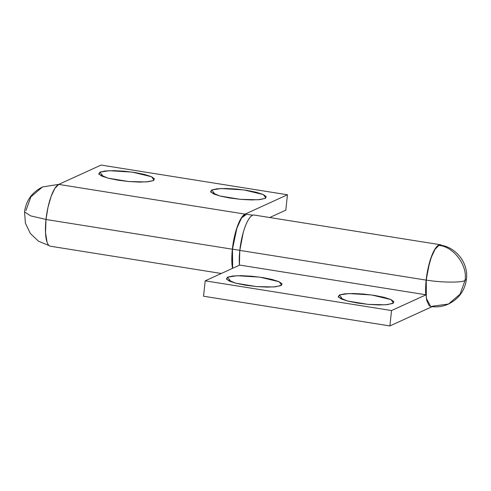 <?xml version="1.0" encoding="UTF-8"?>
<svg xmlns="http://www.w3.org/2000/svg" width="491" height="491" viewBox="0 0 491 491"><rect width="100%" height="100%" fill="white"/><g stroke="black" fill="none" stroke-linecap="round" stroke-linejoin="round"><path stroke-width="0.74" d="M25.98 210.498L30.915 196.83L42.527 186.948L58.877 184.334M46.013 219.422L30.595 215.868L24.55 211.891L30.595 215.868L46.013 219.422M342.835 299.578L339.404 294.981L348.868 293.55L371.681 294.974L391.026 299.602L393.451 303.039L387.448 304.629L378.942 304.954L368.471 304.408L357.632 303.076L348.076 301.155L341.251 298.945L338.207 296.779L339.404 294.981L344.651 293.833L353.158 293.508L363.628 294.054L374.467 295.392L384.023 297.307L390.842 299.516L393.892 301.689L392.696 303.481L385.478 304.801L368.084 304.377L347.53 301.02L338.459 297.165L339.404 294.981L342.835 299.578M231.022 281.754L227.591 277.151L237.055 275.721L259.874 277.145L279.219 281.773L281.644 285.21L275.635 286.799L267.129 287.125L256.658 286.578L245.819 285.246L236.263 283.325L229.444 281.116L226.4 278.949L227.591 277.151L232.838 276.003L241.351 275.678L251.822 276.224L262.66 277.562L272.217 279.477L279.035 281.693L282.079 283.859L280.889 285.652L273.671 286.971L256.277 286.548L235.717 283.19L226.652 279.336L227.591 277.151L231.022 281.754M253.706 215.015A31.442 8.77 99.1 0 0 239.804 250.392L426.157 280.109A31.442 8.77 -80.9 0 1 440.059 244.733M441.918 245.414L440.642 244.782C438.905 244.42 437.027 245.831 435.014 249.017C432.994 252.202 431.184 256.627 429.576 262.286L426.157 280.109A31.442 8.77 99.1 0 0 425.765 294.747L239.412 265.03L425.765 294.747A31.442 8.77 -80.9 0 1 426.157 280.109L239.804 250.392A31.442 8.77 99.1 0 0 239.412 265.03L239.804 250.392L243.223 232.568C244.831 226.91 246.648 222.491 248.661 219.305C250.674 216.114 252.552 214.702 254.289 215.064M391.542 310.551L425.912 294.864L391.542 310.551L205.195 280.834L391.542 310.551L389.897 325.938L391.542 310.551M239.706 265.079L205.195 280.834L203.55 296.226L389.897 325.938L203.55 296.226L205.195 280.834L239.706 265.079M432.123 306.666L389.897 325.938L432.123 306.666M215.187 194.553L211.756 189.956L221.226 188.526L244.039 189.949L263.385 194.577L265.809 198.014L265.054 198.456L266.245 196.664L263.201 194.491L256.382 192.282L246.826 190.361L235.987 189.029L225.516 188.483L217.01 188.808L211.756 189.956L210.565 191.754L213.61 193.92L220.428 196.13L229.984 198.051L240.823 199.383L251.294 199.929L259.807 199.604L265.054 198.456L257.836 199.776L240.443 199.352L219.888 195.995L210.817 192.134L211.756 189.956L215.187 194.553M103.38 176.723L99.949 172.126L109.413 170.696L132.226 172.12L151.572 176.748L154.002 180.185L153.241 180.627L154.438 178.834L151.394 176.662L144.569 174.452L135.013 172.537L124.174 171.199L113.703 170.653L105.197 170.978L99.949 172.126L98.752 173.924L101.797 176.091L108.621 178.301L118.178 180.222L129.016 181.553L139.487 182.1L147.994 181.774L153.241 180.627L146.023 181.946L128.636 181.523L108.075 178.165L99.004 174.311L99.949 172.126L103.38 176.723M50.334 246.212C49.002 245.923 47.915 244.586 47.068 242.198L45.516 232.636L46.001 219.489L232.353 249.207L231.869 262.354L232.507 268.368A31.442 8.77 -80.9 0 1 232.353 249.207L234.33 237.098L237.435 226.179L241.21 218.114L245.064 214.125L287.45 194.774L285.805 210.166L269.694 217.519L285.805 210.166L287.45 194.774L245.064 214.125L58.711 184.407A31.442 8.77 99.1 0 0 46.001 219.489L232.353 249.207A31.442 8.77 -80.9 0 1 245.064 214.125L58.711 184.407L101.103 165.062L287.45 194.774L101.103 165.062L58.711 184.407L54.857 188.397L51.089 196.468L47.977 207.386L46.001 219.489A31.442 8.77 99.1 0 0 50.254 246.194M252.712 215.211L246.66 214.248L241.554 217.93L236.907 228.1L232.47 249.152L239.817 250.324L232.47 249.152L232.666 268.295L231.936 260.463L232.47 249.152L234.422 237.196L237.491 226.412L241.216 218.446L245.021 214.512M448.473 304.052L460.085 294.17L465.02 280.502C461.736 282.816 440.427 282.57 426.274 280.054L426.311 298.264L430.687 306.47C436.849 307.415 442.778 306.611 448.473 304.052C458.938 298.78 464.928 290.463 466.45 279.109L465.02 280.502L466.45 279.109C468.574 263.477 456.391 247.231 440.464 245.15L438.825 245.414C434.369 246.157 427.465 265.208 426.274 280.054C440.427 282.57 461.736 282.816 465.02 280.502C467.948 265.674 453.537 246.378 438.825 245.414C453.537 246.378 467.948 265.674 465.02 280.502L460.085 294.17L448.473 304.052L432.332 306.206M430.859 306.494L429.017 305.519L426.704 300.308L425.74 291.366L426.274 280.054L428.226 268.098L431.294 257.321L435.02 249.354L438.825 245.414L440.642 245.175M49.1 245.586L38.562 241.259L30.289 233.415L25.403 223.123L24.55 211.891C26.072 200.537 32.062 192.22 42.527 186.948M254.178 215.046L440.531 244.764M50.469 246.237L221.306 273.481"/></g></svg>

